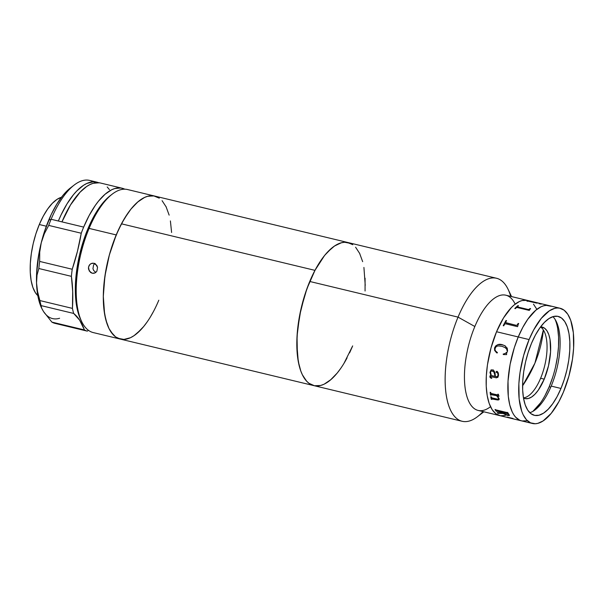 <?xml version="1.0" encoding="UTF-8"?>
<svg xmlns="http://www.w3.org/2000/svg" width="604" height="604" viewBox="0 0 604 604"><rect width="100%" height="100%" fill="white"/><g stroke="black" fill="none" stroke-linecap="round" stroke-linejoin="round"><path stroke-width="0.91" d="M527.058 300.324L522.098 300.543L519.485 301.487L514.117 304.99L511.414 307.519L503.54 317.9L496.541 331.739A59.245 24.5 103.5 0 0 499.84 415.643A59.245 24.5 -76.5 0 1 496.541 331.739A59.245 24.5 -76.5 0 1 527.541 300.43A59.245 24.5 103.5 0 0 496.541 331.739L529.096 339.569A59.245 24.5 -76.5 0 1 560.097 308.259A59.245 24.5 -76.5 0 1 563.396 392.162A59.245 24.5 -76.5 0 1 532.396 423.472A59.245 24.5 -76.5 0 1 529.096 339.569L518.247 336.957A59.245 24.5 103.5 0 0 521.539 420.86A59.245 24.5 -76.5 0 1 518.247 336.957A59.245 24.5 -76.5 0 1 549.247 305.647A59.245 24.5 103.5 0 0 518.247 336.957L522.785 327.398L527.805 319.222L535.824 310.207L541.192 306.704L543.804 305.767L546.333 305.375L551.059 306.273M560.097 308.259L505.842 295.213A59.245 24.5 103.5 0 0 474.842 326.515A59.245 24.5 -76.5 0 1 515.152 304.099M511.565 296.587L508.085 289.293A73.552 30.419 103.5 0 0 458.043 317.123L474.842 326.515L458.043 317.123A73.552 30.419 -76.5 0 1 496.526 278.263A73.552 30.419 -76.5 0 1 510.705 296.383M496.526 278.263L127.58 189.543A73.552 30.419 103.5 0 0 89.098 228.403L116.225 234.926A73.552 30.419 -76.5 0 1 154.707 196.066A73.552 30.419 103.5 0 0 121.449 223.82L314.971 270.358A73.552 30.419 -76.5 0 1 348.221 242.597A73.552 30.419 103.5 0 0 309.739 281.464L458.043 317.123L309.739 281.464L304.922 294.578L299.629 315.492L297.04 336.292L297.372 355.182L299.222 365.896L300.611 370.531L302.287 374.623L306.462 381.018L308.916 383.268L314.435 385.752L320.588 385.48L323.835 384.31M330.494 379.961L337.175 373.083L340.445 368.772M349.588 352.872L352.313 346.756M365.231 285.33L363.918 267.459M359.765 253.597L355.59 247.202M350.471 243.367L344.612 242.257L341.464 242.74L334.91 245.752L331.558 248.259L324.877 255.137L321.607 259.448L315.371 269.603L309.739 281.464A73.552 30.419 103.5 0 0 313.831 385.616A73.552 30.419 -76.5 0 1 296.821 342.657A73.552 30.419 -76.5 0 1 314.971 270.358L324.431 255.688L327.753 251.868L334.457 246.054L341.034 242.861L344.189 242.287L347.224 242.4L352.789 244.696M482.996 411.588A73.552 30.419 -76.5 0 1 462.136 421.282A73.552 30.419 -76.5 0 1 458.043 317.123A73.552 30.419 103.5 0 0 446.734 398.006A73.552 30.419 103.5 0 0 477.439 416.707L483.857 411.8M490.471 406.741A59.245 24.5 -76.5 0 1 465.729 391.671A59.245 24.5 -76.5 0 1 474.842 326.515A59.245 24.5 103.5 0 0 478.134 410.426L532.396 423.472M523.449 397.855A36.776 15.206 103.5 0 0 540.61 378.27L544.227 379.146A36.776 15.206 -76.5 0 1 524.989 398.572A36.776 15.206 -76.5 0 1 523.472 397.998L525.291 398.64L528.364 398.504L531.641 396.994L534.993 394.178L538.292 390.154L544.227 379.146L548.545 365.654L550.576 351.732L550.033 339.493L548.794 334.608L546.975 330.811L544.642 328.244L540.572 326.892A36.776 15.206 -76.5 0 1 542.181 327.066A36.776 15.206 -76.5 0 1 544.227 379.146L540.61 378.27A36.776 15.206 103.5 0 0 540.489 327.006M540.489 402.906L532.947 411.316A53.937 22.303 103.5 0 0 549.195 386.764L550.765 387.134L549.195 386.764A53.937 22.303 103.5 0 0 555.068 319.335L555.891 321.449M552.728 377.145L549.195 386.764L545.065 395.461M557.703 328.606L558.587 337.085L558.511 346.553L557.477 356.647L555.521 366.975M529.814 412.721A50.872 21.042 103.5 0 0 551.203 386.099L560.973 388.447A50.872 21.042 -76.5 0 1 534.351 415.326A50.872 21.042 -76.5 0 1 531.52 343.283L528.19 352.358L525.556 361.947L523.713 371.687L522.739 381.207L522.664 390.139L523.494 398.134L525.208 404.891L527.722 410.146L530.954 413.702L534.766 415.416L539.025 415.227L543.562 413.144L548.198 409.24L552.758 403.668L557.069 396.647L560.973 388.447L564.302 379.372L566.937 369.784L568.779 360.037L569.753 350.524L569.829 341.592L568.991 333.597L567.284 326.839L564.77 321.585L561.539 318.029L557.726 316.315L553.468 316.504L548.93 318.587L544.295 322.491L539.727 328.055L535.416 335.077L531.52 343.283A50.872 21.042 -76.5 0 1 558.141 316.405A50.872 21.042 -76.5 0 1 560.973 388.447L551.203 386.099A50.872 21.042 103.5 0 0 552.909 316.662M563.396 392.162L558.859 401.72L551.203 413.37L543.117 420.928L537.839 423.359L535.303 423.744L530.576 422.845L526.454 419.765L523.094 414.608L521.743 411.316L519.138 398.95L518.866 383.736L519.999 372.645L523.57 355.665L529.096 339.569L533.634 330.011L541.29 318.361L549.376 310.803L554.653 308.372L557.19 307.987L559.614 308.153L564.061 310.154L567.82 314.291L570.75 320.414L573.355 332.781L573.626 347.995L572.486 359.078L568.915 376.058L563.396 392.162M534.925 363.14L543.358 329.943A123.571 104.794 146.9 0 1 534.925 363.14A123.571 104.794 146.9 0 1 522.588 385.813L534.925 363.14M518.677 323.548A59.245 24.5 103.5 0 0 518.27 324.265L517.62 326.53A59.245 24.5 103.5 0 0 517.545 326.666L505.473 323.767L504.566 324.227A59.245 24.5 103.5 0 0 503.759 325.813L503.23 325.684A59.245 24.5 -76.5 0 1 506.024 320.505L506.552 320.633A59.245 24.5 103.5 0 0 505.707 322.113L505.835 322.808L516.397 325.36L517.318 324.892A59.245 24.5 -76.5 0 1 518.156 323.427L518.677 323.548L518.164 323.45A59.207 24.485 103.5 0 0 517.326 324.914L516.405 325.382L505.593 322.596M530.599 308.644A59.245 24.5 103.5 0 0 530.146 309.022L529.361 310.328A59.245 24.5 103.5 0 0 529.278 310.411L517.198 307.504L516.254 307.715A59.245 24.5 103.5 0 0 515.325 308.644L514.797 308.523A59.245 24.5 -76.5 0 1 517.938 305.601L518.466 305.73A59.245 24.5 103.5 0 0 517.53 306.522L517.756 306.991L528.19 309.497L529.149 309.301A59.245 24.5 -76.5 0 1 530.07 308.516L530.599 308.644M529.648 301.26L536.609 302.861A59.245 24.5 -76.5 0 1 537.364 302.898L537.892 303.027A59.245 24.5 103.5 0 0 537.537 303.004L536.903 303.125A59.245 24.5 103.5 0 0 536.828 303.125L528.228 301.162A59.245 24.5 103.5 0 0 527.451 301.253L526.922 301.124A59.245 24.5 -76.5 0 1 529.625 301.041L530.153 301.169A59.245 24.5 103.5 0 0 529.398 301.124L535.635 302.702L529.648 301.26M541.161 304.084L539.055 303.653L541.161 304.084M526.982 420.746L522.03 420.965L519.727 420.241L515.605 417.153L513.823 414.827L512.245 411.996L509.768 404.974L508.281 396.337L508.017 381.124L510.101 364.371L514.366 347.519L518.247 336.957L496.541 331.739L491.022 347.836L487.451 364.824L486.311 375.907L486.228 386.303L487.201 395.62L489.187 403.487L492.117 409.61L495.876 413.748L500.323 415.748L505.284 415.529M536.843 309.293L533.475 304.137M530.561 308.674L530.07 308.553A59.207 24.485 103.5 0 0 529.149 309.339L528.19 309.535L517.756 307.021L517.53 306.522L517.756 307.021L528.19 309.497L517.756 306.991M514.797 308.523A59.245 24.5 -76.5 0 1 517.938 305.601L517.938 305.639A59.207 24.485 103.5 0 0 514.827 308.523A59.207 24.485 103.5 0 1 517.938 305.639L518.428 305.752M526.922 301.124A59.245 24.5 -76.5 0 1 529.625 301.041L529.617 301.079A59.207 24.485 103.5 0 0 527.02 301.154A59.207 24.485 103.5 0 1 529.617 301.079L529.897 301.147M537.628 303.004L537.356 302.944A59.207 24.485 103.5 0 0 536.601 302.898L529.391 301.162M536.609 302.861A59.245 24.5 -76.5 0 1 537.364 302.898L537.356 302.944A59.207 24.485 103.5 0 0 536.601 302.898L536.609 302.861M512.985 418.481L506.998 417.039M497.56 395.016L491.362 393.521L497.9 394.993M497.907 394.178A59.207 24.485 103.5 0 0 497.968 394.729L497.953 394.752A59.245 24.5 -76.5 0 1 497.885 394.17L498.413 394.299A59.245 24.5 103.5 0 0 498.466 394.789L498.972 396.118A59.245 24.5 103.5 0 0 498.995 396.254L497.334 395.862L499.214 398.942L498.761 399.893L497.417 399.969L499.198 399.304M497.681 396.141L498.987 396.224M491.754 398.95L497.439 399.946L492.079 398.716L491.754 399.146A59.245 24.5 103.5 0 0 491.822 399.44L491.294 399.312A59.245 24.5 -76.5 0 1 490.773 396.745A59.207 24.485 103.5 0 0 491.309 399.289L491.815 399.41M491.007 394.669L496.609 395.658L498.383 397.591L498.255 399.108M490.773 396.745L491.301 396.866A59.245 24.5 103.5 0 0 491.362 397.183L491.913 397.847L497.334 399.146L498.24 399.131L498.632 398.315L496.594 395.68L491.369 394.435L490.984 394.903A59.245 24.5 103.5 0 0 491.037 395.227L490.508 395.099A59.207 24.485 103.5 0 1 490.169 392.321A59.207 24.485 103.5 0 0 490.524 395.076L491.029 395.197M490.146 392.313A59.245 24.5 -76.5 0 0 490.508 395.099A59.245 24.5 -76.5 0 1 490.146 392.313L490.674 392.441A59.245 24.5 103.5 0 0 490.712 392.774L491.362 393.521M494.736 347.504L494.638 350.396L496.488 352.661L494.623 350.388L494.54 348.1C496.216 344.68 498.859 343.578 502.46 344.786L497.832 344.65L495.741 345.918L494.736 347.504M503.026 344.937L502.46 344.786C498.851 343.563 496.209 344.673 494.525 348.093L495.725 345.903L497.817 344.642L501.32 344.544L504.634 345.579L507.217 348.123L507.571 350.962L506.492 353.619L506.635 354.608L503.268 354.518L503.245 353.989L503.283 354.525M505.397 346.054L504.65 345.586M503.849 353.914L505.533 353.287L503.849 353.914M506.454 352.426L505.548 353.287L506.454 352.426M507.081 350.743L506.794 349.248L507.081 350.743M505.035 347.496L506.809 349.255L505.495 347.813L501.977 346.273L498.081 345.903L496.171 346.553L494.91 348.991L495.454 350.939L497.447 352.6L497.092 353.03L496.473 352.661M489.995 372.502L491.082 369.882L493.355 369.965L494.963 372.479L495.393 376.481L496.639 376.745L497.764 376.239L498.028 374.412L497.605 372.955L496.367 372.464L496.201 371.641L497.251 371.369L498.323 373.008L498.534 375.235L497.938 377.243L496.397 377.84L490.629 376.519L490.493 377.424L491.731 378.036A59.245 24.5 103.5 0 0 491.716 378.406L490.41 377.84L489.867 376.881L490.101 375.711L490.818 375.378L489.995 372.502M507.707 415.469L503.147 413.498L498.315 413.295A59.245 24.5 103.5 0 0 498.481 413.461L497.953 413.332A59.245 24.5 -76.5 0 1 497.205 412.532L502.626 412.917A59.245 24.5 -76.5 0 1 502.113 412.177L496.518 411.09A59.245 24.5 103.5 0 0 496.662 411.294L496.133 411.165A59.245 24.5 -76.5 0 1 495.046 409.482L495.574 409.61A59.245 24.5 103.5 0 0 495.71 409.829L507.315 412.623A59.245 24.5 -76.5 0 1 507.179 412.396L507.707 412.524A59.245 24.5 103.5 0 0 509.089 414.616L509.315 415.544L507.707 415.469M491.105 369.875L490.01 372.494L490.833 375.363L490.018 372.087L490.833 375.363M497.001 372.63L497.802 373.227L498.051 374.404L497.779 376.224L497.054 376.722M496.382 371.369L496.209 372.147L496.843 372.653M490.516 376.549L496.42 377.825L497.96 377.236M490.116 375.696L490.176 377.553L491.731 378.391M494.88 376.337L494.751 374.797L494.865 376.352L491.339 375.507L490.531 372.358L490.909 371.362L491.822 370.932L493.793 371.8L494.767 374.79L493.778 371.807L492.517 370.977L491.188 371.135M498.277 413.174L503.162 413.468L506.19 415.024L509.444 415.341M497.258 412.54A59.207 24.485 103.5 0 0 497.968 413.295L498.428 413.408M496.488 410.962L502.128 412.147A59.207 24.485 103.5 0 0 502.641 412.879L502.596 412.879M495.091 409.489A59.207 24.485 103.5 0 0 496.148 411.135L496.624 411.249M507.224 412.411A59.207 24.485 103.5 0 0 507.33 412.585L507.352 412.804M502.687 412.321A59.207 24.485 -76.5 0 1 502.656 412.268L508.138 413.853A59.207 24.485 103.5 0 0 508.402 414.223L508.432 414.94M502.641 412.305A59.245 24.5 103.5 0 0 503.162 413.053L506.711 414.789L508.417 414.978L508.387 414.253A59.245 24.5 -76.5 0 1 508.123 413.883L502.641 412.305M541.184 304.099L539.047 303.691M506.537 320.656L506.031 320.535A59.207 24.485 103.5 0 0 503.245 325.692M159.275 198.157L153.703 195.862L147.512 196.323L144.258 197.583L137.591 202.113L130.909 209.158L124.492 218.444L118.565 229.618L113.378 242.249L109.113 255.862L105.934 269.913L103.971 283.88L103.299 297.221L103.941 309.422L105.874 320.014L109.022 328.591L113.265 334.827L115.749 336.987L120.347 339.093M130.758 337.561L134.08 335.628L140.785 329.814M150.532 316.707L153.567 311.324M169.15 215.13L166.002 206.553M352.668 345.903L344.046 363.238M334.306 376.345L330.947 379.569L324.28 384.099M313.861 385.624L309.263 383.525L306.779 381.366L302.536 375.129L300.822 371.12L298.27 361.486L296.813 343.759L297.485 330.418L300.89 309.399L306.892 288.788L314.971 270.358L121.449 223.82A73.552 30.419 103.5 0 0 103.307 296.119A73.552 30.419 103.5 0 0 120.317 339.086A73.552 30.419 -76.5 0 1 116.225 234.926L121.857 223.065L128.093 212.91L131.362 208.599L138.044 201.721L144.703 197.372L147.95 196.202L154.103 195.93L156.957 196.836M359.516 253.091L362.664 261.668M365.08 278.187L365.065 291.015M347.089 357.862A73.552 30.419 -76.5 0 1 313.831 385.616L93.19 332.562A73.552 30.419 103.5 0 1 89.098 228.403A73.552 30.419 -76.5 0 1 112.268 194.111L110.411 195.537A71.506 29.573 103.5 0 0 87.874 228.871L89.098 228.403L87.874 228.871L85.428 235.13L79.486 255.107L76.059 275.567L75.319 288.591L75.855 300.543L77.652 310.962L80.634 319.441M92.163 263.238L93.975 263.269L95.628 264.069L97.546 267.361L96.882 271.173L95.643 272.555L94.013 273.28L92.231 273.242L90.555 272.449L88.524 269.173L88.501 267.179L89.77 264.59L91.287 263.51L93.975 263.269L96.874 265.503L97.546 267.361L96.882 271.173L95.643 272.555L94.013 273.28L92.231 273.242L95.077 272.902L92.231 273.242L89.249 271.015L88.501 267.179L89.188 265.352L90.479 263.971L92.495 263.185M146.931 322.234L143.661 326.545L136.98 333.423M130.313 337.772L123.926 339.425L118.067 338.316L115.402 336.73L110.728 331.588L108.773 328.085L107.089 323.993L104.62 314.223L103.307 296.353L104.93 275.998L109.369 254.918L116.225 234.926L89.098 228.403A73.552 30.419 -76.5 0 0 81.631 321.524L80.619 319.41A71.506 29.573 103.5 0 1 87.874 228.871L93.356 217.342L99.418 207.474L105.828 199.645L110.449 195.507M162.076 200.664L166.251 207.059M170.396 220.921L171.604 232.48M94.911 263.45L93.612 264.831L92.948 268.644L93.673 270.494L95.817 272.419M158.799 300.218A73.552 30.419 -76.5 0 1 120.317 339.086M61.684 197.214L57.055 199.343L52.329 203.322L47.671 208.999L43.269 216.164L39.298 224.529L46.319 226.221L39.298 224.529A51.891 21.465 103.5 0 0 37.81 295.613L35.425 292.736L32.858 287.376L31.114 280.483L30.26 272.329L30.336 263.216L31.332 253.506L33.212 243.571L35.9 233.786L39.298 224.529A51.891 21.465 103.5 0 1 61.465 197.274M96.836 182.144L89.596 180.407A73.552 30.419 103.5 0 0 51.114 219.267L58.346 221.011A73.552 30.419 -76.5 0 1 96.836 182.144A73.552 30.419 -76.5 0 1 98.611 182.718M83.669 227.096A73.552 30.419 -76.5 0 1 122.151 188.237A73.552 30.419 -76.5 0 1 124.794 189.188L120.928 188.003L114.828 188.531L111.627 189.792L105.073 194.246L98.512 201.132L95.311 205.405L89.196 215.432L83.669 227.096L61.963 221.879L83.669 227.096A73.552 30.419 -76.5 0 0 81.253 233.235A102.152 42.25 -76.5 0 1 72.223 269.256L39.668 261.426A73.552 30.419 103.5 0 0 38.837 268.516L71.393 276.345A73.552 30.419 -76.5 0 1 72.223 269.256L39.668 261.426L39.721 252.125L41.246 242.755L44.356 233.68L48.697 225.405L81.253 233.235A73.552 30.419 -76.5 0 1 83.669 227.096M122.151 188.237L100.453 183.012A73.552 30.419 103.5 0 0 61.963 221.879L51.114 219.267A73.552 30.419 103.5 0 0 48.697 225.405A73.552 30.419 -76.5 0 1 51.114 219.267A73.552 30.419 -76.5 0 1 74.292 184.975A73.552 30.419 -76.5 0 1 93.084 181.812M74.292 184.975L70.57 187.829A69.46 28.728 103.5 0 0 48.682 220.211L51.114 219.267L48.682 220.211A69.46 28.728 103.5 0 0 41.246 242.755L44.356 233.68L48.697 225.405L81.253 233.235L77.41 251.453L72.223 269.256A73.552 30.419 -76.5 0 0 71.393 276.345A102.152 42.25 -76.5 0 1 72.442 308.395L39.887 300.566A73.552 30.419 103.5 0 0 41.117 305.616L73.673 313.446A73.552 30.419 -76.5 0 1 72.442 308.395L72.706 291.589L71.393 276.345L38.837 268.516A73.552 30.419 -76.5 0 1 39.668 261.426L39.721 252.125L41.246 242.755A69.46 28.728 103.5 0 0 36.534 282.891L37.025 275.092L38.837 268.516L37.025 275.092L36.534 282.891A69.46 28.728 103.5 0 0 41.631 308.161L41.117 305.616L73.673 313.446A102.152 42.25 -76.5 0 1 84.424 329.935L51.869 322.106A73.552 30.419 103.5 0 0 54.707 323.299L87.263 331.128A73.552 30.419 -76.5 0 1 84.424 329.935L51.869 322.106L43.496 311.505A69.46 28.728 103.5 0 0 59.6 318.263M99.222 182.785L93.129 183.314L89.928 184.575L86.666 186.485L80.075 192.185L70.494 204.967L61.963 221.879L58.346 221.011L61.08 214.888L67.036 203.827L73.484 194.684L76.814 190.947L83.518 185.3L86.833 183.457L93.22 181.804L99.086 182.914M109.43 189.626L107.187 186.953M70.608 187.799L62.975 195.349L56.889 203.986L51.257 214.435L44.59 231.181L41.246 242.755L38.996 253.099L36.61 273.401L36.534 282.891L37.554 291.506L39.887 300.566L72.442 308.395A73.552 30.419 -76.5 0 0 73.673 313.446L79.668 320.203L84.424 329.935A73.552 30.419 -76.5 0 0 87.263 331.128A102.152 42.25 -76.5 0 1 88.463 330.35L87.263 331.128L54.707 323.299A73.552 30.419 -76.5 0 1 51.869 322.106L43.496 311.505L41.54 307.897L41.117 305.616A73.552 30.419 -76.5 0 1 39.887 300.566L37.554 291.506L36.534 282.891L37.206 291.634L38.618 299.441L41.676 308.259M43.496 311.505L41.918 308.765M462.136 421.282L313.831 385.616"/></g></svg>
